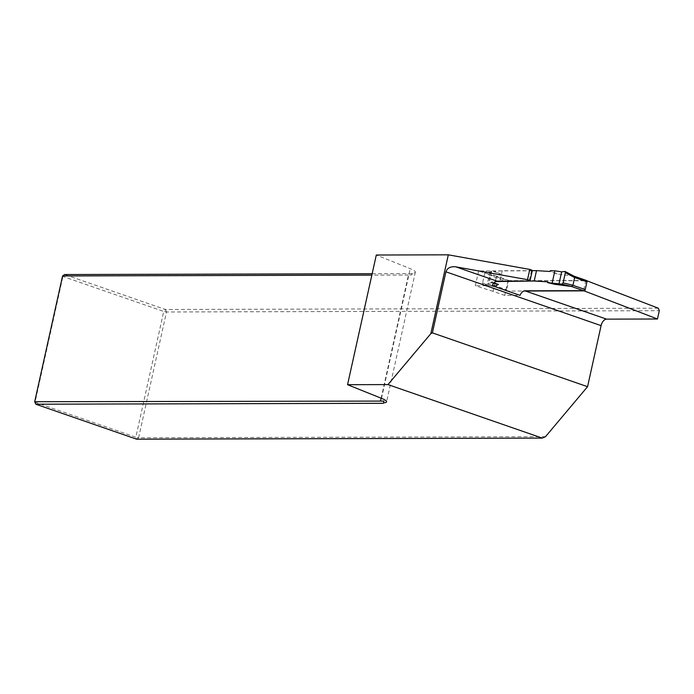 <?xml version="1.0" encoding="UTF-8"?>
<svg xmlns="http://www.w3.org/2000/svg" width="694" height="694" viewBox="0 0 694 694"><rect width="100%" height="100%" fill="white"/><g stroke="black" fill="none" stroke-linecap="round" stroke-linejoin="round"><path stroke-width="0.52" stroke-dasharray="3.47 2.6" d="M532.298 270.599A4.034 0.651 12.5 0 1 531.474 270.807L478.643 270.946L508.034 280.602L586.881 280.801M658.32 308.205L165.363 309.498L64.577 274.538L62.937 276.49L163.723 311.441L135.833 437.229L35.047 402.268L62.937 276.49L62.581 275.943M372.158 273.731L412.106 273.627L412.262 273.141A20.187 3.262 -167.5 0 0 415.342 272.135A20.187 3.262 -167.5 0 0 410.241 268.673L376.304 255.019M545.475 436.7L138.6 437.767L166.491 311.979L659.3 310.695M166.491 311.979L165.363 309.498L163.723 311.441L166.491 311.979M138.6 437.767L136.614 439.172L135.833 437.229L138.6 437.767M412.106 273.627L411.872 274.876L408.454 275.032L381.145 398.2M408.454 275.032L371.845 275.136M411.872 274.876L412.262 273.141M35.828 404.212L34.7 401.722M585.84 280.402L583.567 290.656M496.375 276.559L493.096 291.359L504.755 295.401L520.04 295.358M508.034 280.602L504.755 295.401M478.643 270.946L475.364 285.746L493.096 291.359M492.193 285.702L475.364 285.746M494.484 286.492L507.184 291.072L523.805 291.029M507.184 291.072A1.345 0.772 109.1 0 1 507.036 291.046A1.345 0.772 109.1 0 1 506.672 289.78L494.397 285.46L482.538 283.057L483.05 284.349L487.249 284.202L489.01 283.785L488.333 283.256L491.231 282.796L491.404 282.007L495.525 281.573M532.281 270.651L502.265 270.729L493.703 271.632L493.876 270.851L491.057 270.99L491.673 271.788L489.938 272.048L486.017 271.632L484.794 272.872L496.097 277.8L508.39 281.998L506.672 289.78M508.39 281.998A1.345 0.772 109.1 0 1 509.483 280.697L586.43 280.497M496.097 277.8L494.397 285.46M502.265 270.729L499.966 281.105M491.057 270.99L488.333 283.256M484.794 272.872L482.538 283.057M574.059 276.177L557.221 273.957L550.099 271.484M493.703 271.632L500.686 274.061L496.583 276.229L496.106 277.739M554.922 284.332L547.8 281.859M493.928 282.883L491.404 282.007M557.221 273.957L550.273 270.703M500.686 274.061L493.876 270.851M493.555 283.326L491.231 282.796M494.38 285.52L494.284 286.596M507.036 291.046L494.284 286.605L483.198 284.358M531.474 270.807L529.192 281.07M381.492 398.339L410.241 268.673M489.938 272.048L487.249 284.202M573.738 276.099L574.19 276.255M509.483 280.697L496.583 276.229M564.89 271.423L573.756 276.099M496.583 276.238L486.017 271.632M415.342 272.135L386.593 401.8M491.69 271.675L488.984 283.889M494.275 286.622L483.05 284.349"/><path stroke-width="1.04" d="M448.315 254.828L376.304 255.019L347.555 384.693L387.972 384.589L430.844 333.649L448.315 254.828L529.791 269.419A4.034 0.651 12.5 0 1 532.298 270.599L530.016 280.862A4.034 0.651 -167.5 0 0 527.518 279.673L455.75 266.826C450.571 266.305 447.3 267.971 445.921 271.805L432.388 332.868L587.558 386.697L601.091 325.633L445.921 271.805M383.513 402.815L383.895 401.08L383.513 402.815A20.187 3.262 -167.5 0 0 386.593 401.8A20.187 3.262 -167.5 0 0 381.492 398.339L347.555 384.693M383.366 403.301L35.828 404.212L136.614 439.172L542.274 438.105L387.972 384.589M524.89 290.812L606.565 319.136L657.461 319.006L583.567 290.656L524.89 290.812A6.732 3.878 -70.9 0 0 520.04 295.358L492.193 285.702A6.732 3.878 109.1 0 1 497.043 281.148L529.192 281.07A4.034 0.651 -167.5 0 0 530.016 280.862M586.881 280.801L658.32 308.205L659.3 310.695L657.461 319.006M371.845 275.136L62.581 275.943L64.577 274.538L372.158 273.731M587.558 386.697L545.475 436.7L542.274 438.105M606.565 319.136A6.732 3.878 -70.9 0 0 601.091 325.633M62.581 275.943L34.7 401.722L383.895 401.08M381.145 398.2L380.564 400.82M35.828 404.212L34.7 401.722M432.388 332.868L430.844 333.649M527.518 279.673L529.791 269.419M574.19 276.255L586.43 280.497A1.345 0.772 109.1 0 1 586.577 280.523A1.345 0.772 109.1 0 1 586.951 281.79L585.224 289.572A1.345 0.772 109.1 0 1 584.131 290.873L571.44 286.475L572.94 285.312L585.224 289.572M586.951 281.79L574.658 277.531L572.94 285.312M523.805 291.029L584.131 290.873M574.658 277.574L565.358 272.664L565.116 271.458L561.654 271.857L554.853 270.825L550.273 270.703L550.099 271.484L536.505 270.643L534.207 281.018L495.525 281.573M536.505 270.643L532.281 270.651M571.44 286.475L554.922 284.332L547.627 282.649L547.8 281.859L534.207 281.018M547.627 282.649L562.071 284.15L563.103 282.84L572.949 285.277M554.853 270.825L552.138 283.091M565.358 272.664L563.103 282.84M494.484 286.492L498.387 284.427L493.928 282.883M498.387 284.427L493.555 283.326M574.658 277.531L573.756 276.099M565.116 271.458L573.99 276.16M455.75 266.826L497.043 281.148M561.654 271.857L558.956 284.019M571.457 286.475L562.071 284.15M586.577 280.523L574.059 276.177"/></g></svg>
